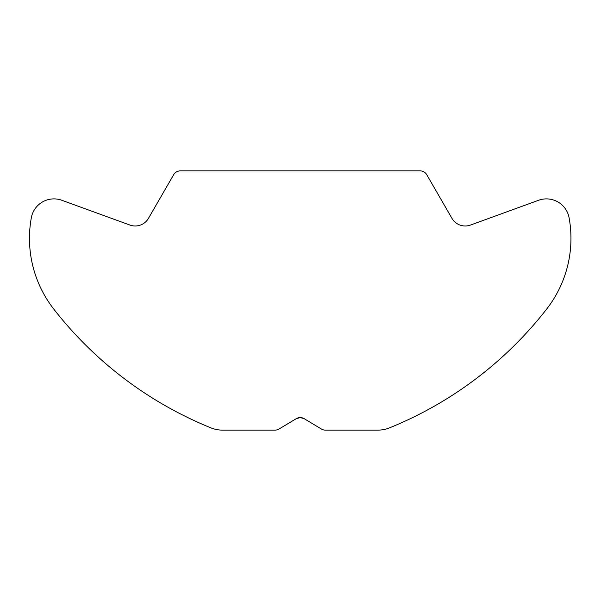 <?xml version="1.0" encoding="UTF-8"?>
<svg xmlns="http://www.w3.org/2000/svg" width="601" height="601" viewBox="0 0 601 601"><rect width="100%" height="100%" fill="white"/><g stroke="black" fill="none" stroke-linecap="round" stroke-linejoin="round"><path stroke-width="0.9" d="M296.263 418.664L300.207 417.567L296.263 418.664A7.67 7.67 0 0 1 304.159 418.664L321.392 429.024A7.67 7.67 0 0 0 325.344 430.121L377.961 430.121A30.681 30.681 0 0 0 389.486 427.867C395.03 425.591 395.03 425.591 389.486 427.867A380.418 380.418 0 0 0 546.677 309.057A115.046 115.046 0 0 0 569.094 217.772A23.011 23.011 0 0 0 538.586 200.276L470.47 225.067A15.341 15.341 0 0 1 451.937 218.321L426.763 174.718A7.67 7.67 0 0 0 420.122 170.879L180.3 170.879A7.67 7.67 0 0 0 173.651 174.718L148.477 218.321A15.341 15.341 0 0 1 129.951 225.067L61.835 200.276A23.011 23.011 0 0 0 31.327 217.772A115.046 115.046 0 0 0 53.744 309.057A380.418 380.418 0 0 0 210.928 427.867C205.384 425.591 205.384 425.591 210.928 427.867A30.681 30.681 0 0 0 222.46 430.121L275.07 430.121A7.67 7.67 0 0 0 279.022 429.024L296.263 418.664M304.159 418.664L300.207 417.567L304.159 418.664L321.392 429.024M222.46 430.121L275.07 430.121M325.344 430.121L377.961 430.121"/></g></svg>
